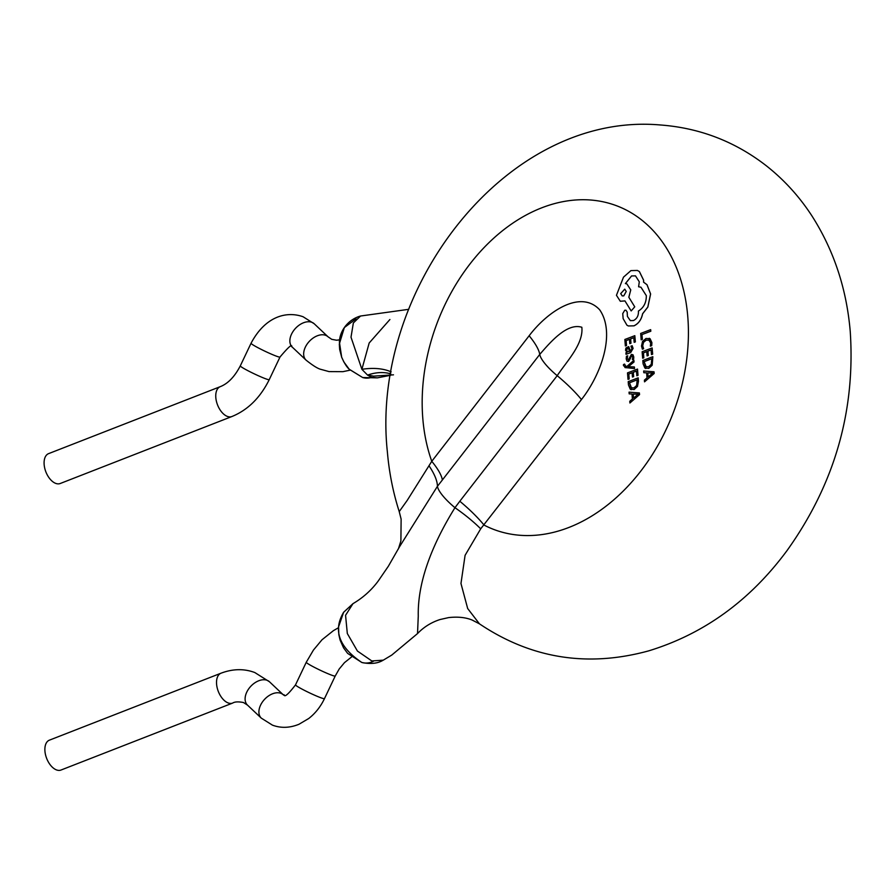 <?xml version="1.0" encoding="UTF-8"?>
<svg xmlns="http://www.w3.org/2000/svg" width="895" height="895" viewBox="0 0 895 895"><rect width="100%" height="100%" fill="white"/><g stroke="black" fill="none" stroke-linecap="round" stroke-linejoin="round"><path stroke-width="1.34" d="M49.359 740.176A16.032 9.151 68.7 0 0 45.533 754.809A16.032 9.151 68.7 0 0 56.452 769.901A16.032 9.151 68.7 0 0 61.005 770.036L232.666 703.067A16.032 9.151 68.7 0 1 228.113 702.922A16.032 9.151 68.7 0 1 217.183 687.841A16.032 9.151 68.7 0 1 221.02 673.197L49.359 740.176M48.576 453.642A16.032 9.151 68.7 0 0 44.75 468.286A16.032 9.151 68.7 0 0 55.669 483.367A16.032 9.151 68.7 0 0 60.233 483.501L231.894 416.533A16.032 9.151 68.7 0 1 227.33 416.399A16.032 9.151 68.7 0 1 216.411 401.307A16.032 9.151 68.7 0 1 220.237 386.674L48.576 453.642M383.284 660.163L391.775 655.062L417.529 633.571L418.267 616.051C417.585 584.502 429.824 548.378 454.962 507.7L459.817 501.245A64.116 16.927 37.8 0 1 484.083 525.108A173.104 126.307 -69.2 0 0 625.415 488.849A173.104 126.307 -69.2 0 0 687.718 315.98A173.104 126.307 -69.2 0 0 541.598 207.875A173.104 126.307 -69.2 0 0 422.876 419.308A173.104 126.307 -69.2 0 0 431.77 461.305L529.146 335.748C547.617 311.382 580.598 289.197 599.706 309.838C616.04 333.6 600.646 375.341 581.459 399.539L480.693 528.822L465.087 555.325L460.97 583.495L467.682 608.544L479.44 623.837C531.205 658.586 587.646 667.592 648.763 650.844C704.052 633.906 750.144 600.478 787.052 550.559C834.453 484.24 855.519 411.264 850.25 331.631C846.648 288.906 833.883 250.343 811.966 215.963C799.324 196.497 784.009 179.682 766.03 165.553C734.829 141.421 699.554 127.895 660.23 124.964C505.451 111.439 369.892 290.372 387.378 451.941C389.135 472.538 393.084 492.429 399.226 511.593L407.247 500.339L431.77 461.305A64.116 16.927 -142.2 0 1 442.376 479.977L437.431 486.309L399.595 546.632L388.363 566.233L378.171 581.09C371.358 590.264 362.956 597.782 352.966 603.666L345.559 615.324L347.316 633.515L357.418 651.045L371.828 660.957L383.273 660.163C382.254 660.611 375.799 665.488 361.826 662.468A25.642 19.276 106.4 0 1 361.815 662.468A25.642 19.276 106.4 0 0 373.304 661.338M393.487 374.826L373.595 376.146L367.554 375.083L371.649 377.388L377.455 377.847L390.612 375.273M624.923 367.532L634.544 368.561L634.376 366.972L634.544 368.561M625.694 366.212L624.598 364.12L625.65 366.2L627.003 366.368L633.884 360.293L634.018 361.983L628.838 366.279L634.018 361.983L633.839 360.271M628.268 366.704L628.838 366.279M633.112 348.457L632.172 345.727L633.067 348.446L630.617 352.596L626.019 354.342L630.651 352.608L633.067 348.446M630.472 351.086L628.704 346.622M635.36 341.912L634.823 335.681L635.36 341.912L634.175 342.326L635.36 341.912M634.175 342.326L633.794 337.672L630.606 338.892L630.986 343.221L629.8 343.646L630.986 343.221L630.651 338.903L633.805 337.706M629.8 343.646L629.465 339.328L626.108 340.603L626.5 345.537L625.359 345.973L626.534 345.559L626.142 340.626L629.465 339.362M650.083 338.746L649.233 338.288L651.862 342.606L651.728 345.638L651.907 342.617L650.083 338.746L646.022 338.467L642.543 341.398L641.502 346.063L642.397 349.195L643.628 348.714L642.711 345.862L643.516 342.36L646.268 340.089L649.378 340.212M651.683 345.615L650.374 346.152L651.728 345.638M650.822 331.217L650.654 329.64L650.822 331.217L641.983 334.585L642.364 339.395L641.178 339.809L640.675 333.443L650.654 329.64M652.656 354.174L652.153 347.954L652.656 354.174L651.459 354.588L651.09 349.934L647.902 351.153L651.09 349.967M648.282 355.483L647.935 351.164L648.282 355.483L647.096 355.908L648.282 355.483M647.096 355.908L646.749 351.59L643.393 352.865L643.785 357.799L642.655 358.235L643.829 357.821L643.438 352.887L646.761 351.623M644.903 368.002L648.774 368.393L652.175 365.227L652.858 356.725L652.131 365.216L648.73 368.382L644.87 367.979L643.091 363.829L642.834 360.517L652.813 356.702M645.821 368.539L644.87 367.979M654.144 373.45L644.534 381.852L654.189 373.472L654.021 371.794L654.189 373.472M644.534 381.852L644.4 380.14L647.029 377.869L646.626 372.846L643.807 372.723L646.626 372.857M628.391 359.98L627.283 358.559L627.731 355.796L627.238 358.548L628.346 359.958L631.389 354.409L632.989 354.8L633.75 356.971L633.034 354.812L631.389 354.409M633.638 359.152L633.794 356.982L633.638 359.152L632.385 359.6L632.72 357.206L631.635 355.93L632.407 356.132M631.031 356.523L630.494 358.213L630.997 356.512M630.494 358.213L628.637 361.479L627.015 361.099L628.637 361.479L630.539 358.224M638.023 375.307L637.52 369.098L638.023 375.307L636.871 375.755L636.457 371.078L633.268 372.298L636.457 371.112M633.268 372.298L633.604 376.616L632.508 377.063L633.649 376.627L633.302 372.309M632.463 377.041L632.127 372.734L628.76 374.009L629.163 378.943L628.021 379.379L629.196 378.954L628.805 374.032L632.127 372.767M638.493 381.304L638.18 377.847L637.497 386.36L638.459 381.292M630.281 389.135L634.141 389.538L637.542 386.371L634.096 389.526L630.237 389.124L628.469 384.973L628.2 381.662L638.18 377.847M631.199 389.683L630.237 389.124M639.522 394.594L629.901 402.996L639.556 394.617L639.388 392.939L639.556 394.617M629.901 402.996L629.767 401.273L632.396 399.002L631.993 393.979L629.174 393.867L631.993 394.001M633.996 325.847C638.549 323.666 641.424 319.66 642.621 313.809L647.857 307.041L650.62 293.974L647.029 284.733L643.606 282.149L643.594 280.124L639.399 271.565L637.374 270.447L639.354 271.543L643.55 280.113L643.561 282.138L646.984 284.722L650.575 293.952L647.812 307.03L642.576 313.798C641.379 319.638 638.515 323.654 633.951 325.836L628.391 325.97M627.194 312.086L625.963 310.229L627.16 312.075L627.429 316.472L627.194 312.086M630.349 320.623L627.473 316.494L630.326 320.623L633.459 320.544C636.804 318.866 638.471 315.935 638.459 311.74L638.403 311.057C643.751 307.723 646.391 302.588 646.324 295.663L640.965 287.239L638.594 286.769L639.298 281.824L635.472 275.861L631.512 275.951L635.495 275.873M638.594 286.769L640.988 287.239M625.437 283.592L631.557 275.962L625.392 283.581L626.88 283.905L630.729 289.857L626.88 283.905M628.861 297.229L630.762 289.879L628.827 297.218L634.745 306.828L631.199 310.923L634.745 306.828L628.827 297.218M631.154 310.901L624.945 300.899L620.28 301.257L624.967 300.921M390.846 373.886A64.116 42.311 121.5 0 0 367.554 375.083L361.893 369.322L369.176 342.998L389.907 319.515M371.649 377.388A25.642 19.276 106.3 0 1 362.688 377.545L349.285 369.311C346.812 367.151 344.273 363.113 341.666 357.217L339.406 342.114C339.485 332 347.226 319.75 360.562 316.013L353.357 322.938L351.008 337.18L361.893 369.322A64.116 37.78 150.3 0 1 391.193 371.895M581.459 399.539A64.116 16.927 37.8 0 0 557.193 375.676C566.647 361.446 583.652 344.027 581.84 327.268C567.072 322.603 550.347 342.17 539.752 354.42A32.052 8.458 37.8 0 0 557.193 375.676L459.817 501.245M480.693 528.822A64.116 16.2 -147.3 0 0 454.962 507.7A32.052 8.458 37.8 0 1 437.431 486.309A64.116 22.017 39.2 0 0 429.007 465.792M650.777 331.195L641.983 334.585M641.939 334.573L642.364 339.395M642.319 339.373L641.178 339.809M650.341 346.13L650.699 343.065L648.797 339.91M649.334 340.201L646.235 340.078L643.483 342.349L642.677 345.85L643.628 348.714L642.353 349.173M642.655 358.235L642.129 351.746L652.119 347.942M652.612 354.151L651.459 354.588M651.795 358.705L651.269 364.366L648.562 366.76L645.563 366.581L644.098 361.636L651.795 358.705L644.131 361.647L646.179 366.928M646.168 366.916L645.597 366.592M643.807 372.723L643.673 371L654.021 371.794M647.79 372.902L652.802 373.058L648.114 376.952L647.79 372.902L648.159 376.918M652.847 373.07L647.835 372.924M625.359 345.973L624.844 339.485L634.823 335.681M626.019 354.342L625.907 352.831L627.003 352.373L625.527 350.214L625.929 348.01L628.682 346.611L630.438 351.097L632.038 348.692L630.953 346.197L632.172 345.727M628.536 348.244L629.476 351.466L627.294 351.634L626.578 350.214L627.608 348.189L628.536 348.244L626.847 348.96L626.623 350.236L627.596 351.791M628.581 348.256L627.652 348.2M633.593 359.13L632.385 359.6M632.362 356.12L631.669 355.942M626.97 361.088L628.592 361.468L626.97 361.088L626.209 358.794L626.433 356.288L627.731 355.796M634.499 368.539L624.945 367.543M626.03 367.778L623.457 365.563L623.479 364.545L624.598 364.12M628.223 366.67L634.376 366.972M628.021 379.379L627.507 372.891L637.486 369.087M637.978 375.296L636.826 375.732M637.162 379.849L636.647 385.51L633.94 387.904L630.93 387.725L629.465 382.78L637.162 379.849L629.498 382.791L631.546 388.072M631.534 388.061L630.975 387.736M629.174 393.867L629.04 392.144L639.388 392.939M633.168 394.046L638.169 394.203L633.481 398.096L633.168 394.046L633.526 398.062M638.213 394.214L633.201 394.068M620.324 301.279L616.454 295.305L623.491 277.159L630.941 270.603L637.374 270.447M633.951 325.836L628.368 325.959L626.959 325.232L623.144 318.642L622.741 313.586L624.744 310.252L625.963 310.229M620.75 293.605L622.215 295.921L620.705 293.594L624.755 289.152L620.705 293.594M624.755 289.152L626.243 291.479L623.748 295.876L622.193 295.909M221.02 673.197C232.868 668.744 244.145 668.531 254.818 672.548L269.473 681.777A16.032 10.494 133.3 0 0 267.09 680.301A16.032 10.494 133.3 0 0 249.459 687.841A16.032 10.494 133.3 0 0 247.479 705.092L243.429 702.508C238.305 701.546 234.725 701.725 232.666 703.067M324.471 698.637L335.222 676.027A16.032 1.208 25.4 0 1 330.993 674.919A16.032 1.208 25.4 0 1 314.962 667.636A16.032 1.208 25.4 0 1 306.269 662.255L295.518 684.865A16.032 1.208 25.4 0 0 304.21 690.246A16.032 1.208 25.4 0 0 320.242 697.529A16.032 1.208 25.4 0 0 324.471 698.637C320.589 706.714 315.353 713.337 308.764 718.484L298.975 724.268C289.767 728.015 280.918 728.306 272.438 725.14L261.284 718.126L247.479 705.092M295.518 684.865C281.746 702.788 284.867 692.484 283.827 695.169L283.29 694.811A16.032 10.494 133.3 0 0 280.907 693.323A16.032 10.494 133.3 0 0 263.264 700.863A16.032 10.494 133.3 0 0 261.284 718.126M339.652 339.854L336.542 340.212L331.754 339.339L328.04 336.8L314.234 323.777L303.081 316.752C286.747 310.912 265.423 316.047 251.047 343.266L240.296 365.876A16.032 1.208 25.4 0 0 248.989 371.246A16.032 1.208 25.4 0 0 265.009 378.54A16.032 1.208 25.4 0 0 269.25 379.637C260.277 397.727 247.826 410.022 231.894 416.533M314.234 323.777A16.032 10.494 133.3 0 0 311.852 322.301A16.032 10.494 133.3 0 0 294.22 329.841A16.032 10.494 133.3 0 0 292.24 347.092L291.692 346.723C292.307 343.635 288.403 347.07 280.001 357.027L269.25 379.637M251.047 343.266A16.032 1.208 25.4 0 0 259.74 348.636A16.032 1.208 25.4 0 0 275.761 355.93A16.032 1.208 25.4 0 0 280.001 357.027M328.04 336.8A16.032 10.494 133.3 0 0 325.657 335.323A16.032 10.494 133.3 0 0 308.025 342.863A16.032 10.494 133.3 0 0 306.045 360.114L292.24 347.092M377.455 377.858L362.688 377.545L349.195 369.21L343.848 361.927L341.644 357.15L339.664 349.453L339.317 344.049L344.34 327.57L356.02 318.821M529.146 335.748A64.116 16.927 -142.2 0 1 539.752 354.42L442.376 479.977M306.269 662.255L313.429 650.083L322.01 639.768L333.387 630.673L338.5 627.708M306.045 360.114C312.981 365.663 318.016 368.774 321.126 369.434L329.047 371.604L342.863 371.671L350.135 370.161M352.954 603.678L343.557 612.37C337.56 622.64 330.837 641.693 361.815 662.468L347.629 653.384L343.557 647.846L340.078 640.014L338.825 634.577L338.567 626.858L343.658 612.214L352.954 603.678M360.573 316.013L408.724 309.323M398.398 548.915L400.893 540.927L401.128 519.156L399.226 511.593M417.529 633.571C423.76 627.059 431.256 622.383 440.016 619.541L448.63 617.595C457.826 616.577 465.657 617.393 472.124 620.034L479.44 623.837M240.296 365.876C234.68 376.694 228.001 383.619 220.237 386.674M283.29 694.811L269.473 681.777M335.222 676.027L339.205 668.99L344.474 662.647L351.489 657.031"/></g></svg>
